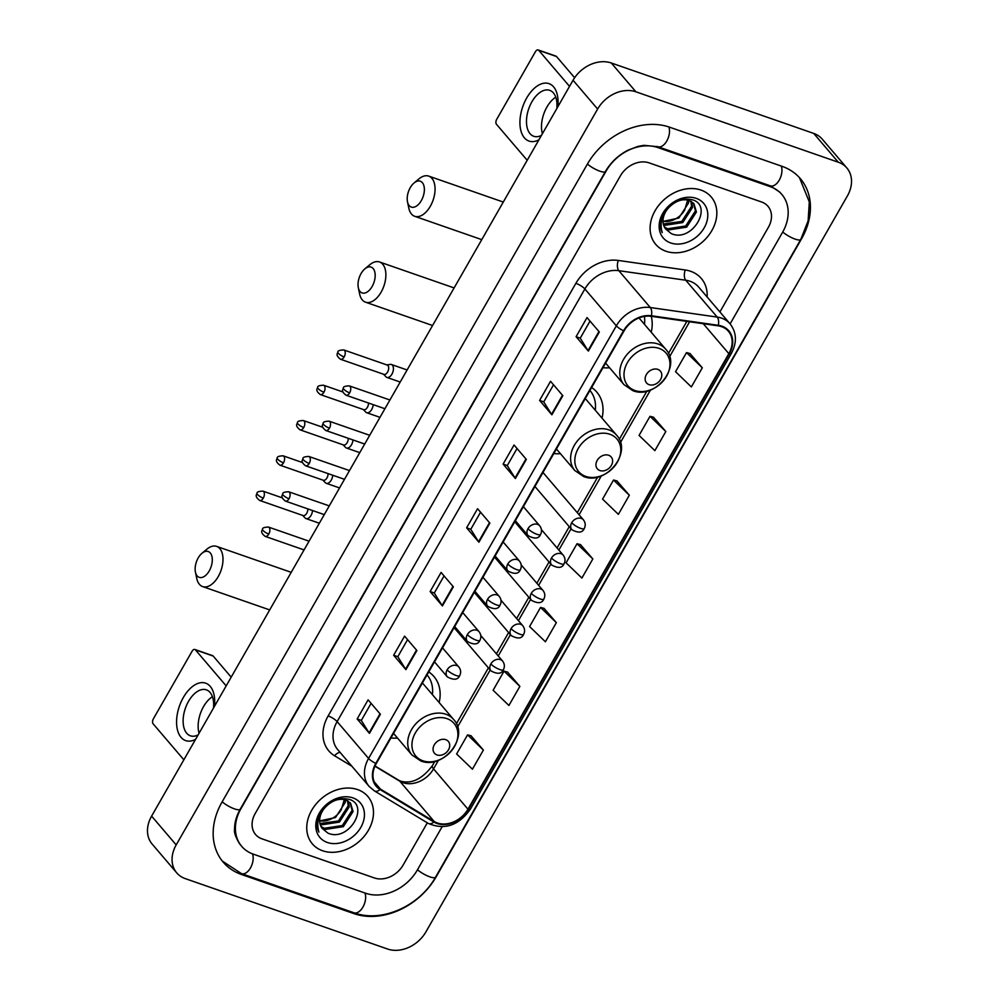 <?xml version="1.0" encoding="UTF-8"?>
<svg xmlns="http://www.w3.org/2000/svg" width="999" height="999" viewBox="0 0 999 999"><rect width="100%" height="100%" fill="white"/><g stroke="black" fill="none" stroke-linecap="round" stroke-linejoin="round"><path stroke-width="1.5" d="M553.783 453.571A40.285 31.531 139.5 0 0 560.389 453.646M602.022 418.106A40.285 31.531 139.5 0 0 596.815 392.12A40.285 31.531 139.5 0 0 591.62 387.525M390.909 737.986A40.285 31.531 139.5 0 0 397.515 738.049M439.135 702.522A40.285 31.531 139.5 0 0 433.941 676.523A40.285 31.531 139.5 0 0 428.733 671.927M602.971 367.694A40.285 31.531 139.5 0 0 609.577 367.769M651.198 332.23A40.285 31.531 139.5 0 0 651.236 316.308M700.973 190.072A36.488 28.559 139.5 0 0 659.44 204.483A36.488 28.559 139.5 0 0 655.719 244.355A36.488 28.559 139.5 0 0 665.946 251.236A36.488 28.559 139.5 0 0 707.492 236.838A36.488 28.559 139.5 0 0 711.213 196.965A36.488 28.559 139.5 0 0 700.973 190.072A36.488 28.559 139.5 0 0 659.44 204.483A36.488 28.559 139.5 0 0 655.719 244.355A36.488 28.559 139.5 0 0 665.946 251.236A36.488 28.559 139.5 0 0 707.492 236.838A36.488 28.559 139.5 0 0 711.213 196.965A36.488 28.559 139.5 0 0 700.973 190.072M357.63 789.597A36.488 28.559 139.5 0 0 316.084 804.008A36.488 28.559 139.5 0 0 312.362 843.868A36.488 28.559 139.5 0 0 322.602 850.761A36.488 28.559 139.5 0 0 364.148 836.35A36.488 28.559 139.5 0 0 367.869 796.49A36.488 28.559 139.5 0 0 357.63 789.597A36.488 28.559 139.5 0 0 316.084 804.008A36.488 28.559 139.5 0 0 312.362 843.868A36.488 28.559 139.5 0 0 322.602 850.761A36.488 28.559 139.5 0 0 364.148 836.35A36.488 28.559 139.5 0 0 367.869 796.49A36.488 28.559 139.5 0 0 357.63 789.597M721.578 326.673A24.326 19.031 -40.5 0 1 728.408 331.268A24.326 19.031 -40.5 0 1 728.845 353.658L467.957 809.19A24.326 19.031 -40.5 0 1 434.228 821.528L380.419 789.073A24.326 19.031 -40.5 0 1 376.71 785.926A24.326 19.031 -40.5 0 1 376.273 763.548L624.025 330.931A24.326 19.031 -40.5 0 1 651.173 316.296L718.119 325.836A24.326 19.031 -40.5 0 1 721.578 326.673M721.865 326.161A24.938 19.518 139.5 0 0 718.318 325.312L651.385 315.759A24.938 19.518 139.5 0 0 623.551 330.756L375.799 763.373A24.938 19.518 139.5 0 0 380.045 789.535L433.853 822.002A24.938 19.518 139.5 0 0 468.431 809.352L729.32 353.821A24.938 19.518 139.5 0 0 721.865 326.161M483.379 750.074L467.569 734.864L456.618 753.97L472.427 769.193L483.379 750.074L471.029 735.776M519.867 686.363L504.058 671.153L493.106 690.259L508.916 705.481L519.867 686.363L507.517 672.065M556.356 622.652L540.546 607.442L529.595 626.548L545.404 641.77L556.356 622.652L544.005 608.354M702.309 367.807L686.5 352.597L675.549 371.703L691.358 386.925L702.309 367.807L689.959 353.509M665.821 431.518L650.012 416.308L639.06 435.414L654.869 450.636L665.821 431.518L653.471 417.22M629.333 495.229L613.523 480.019L602.572 499.125L618.381 514.348L629.333 495.229L616.982 480.931M592.844 558.941L577.035 543.731L566.083 562.837L581.893 578.059L592.844 558.941L580.494 544.642M374.45 877.971A22.802 17.845 139.5 0 0 403.159 865.034L427.322 822.826L403.159 865.034A22.802 17.845 139.5 0 1 374.45 877.971L262 838.848L374.45 877.971M719.904 311.95L768.393 227.285A22.802 17.845 139.5 0 0 767.981 206.306A22.802 17.845 139.5 0 0 761.588 201.998L649.125 162.874A22.802 17.845 139.5 0 0 620.429 175.799L255.182 813.548A22.802 17.845 139.5 0 0 255.594 834.54A22.802 17.845 139.5 0 0 262 838.848A22.802 17.845 139.5 0 1 255.594 834.54A22.802 17.845 139.5 0 1 255.182 813.548L620.429 175.799A22.802 17.845 139.5 0 1 649.125 162.874L761.588 201.998A22.802 17.845 139.5 0 1 767.981 206.306A22.802 17.845 139.5 0 1 768.393 227.285L719.904 311.95M405.931 669.642L393.643 655.244L404.595 636.138L416.883 650.536L405.931 669.642A6.081 1.573 29.8 0 1 405.582 669.168L416.508 650.087M369.443 733.353L357.155 718.955L368.107 699.849L380.394 714.248L369.443 733.353A6.081 1.573 29.8 0 1 369.093 732.879L380.02 713.798M515.397 478.509L503.109 464.11L514.048 445.005L526.348 459.403L515.397 478.509A6.081 1.573 29.8 0 1 515.047 478.034L525.973 458.966M551.885 414.797L539.597 400.412L550.536 381.293L562.837 395.691L551.885 414.797A6.081 1.573 29.8 0 1 551.535 414.323L562.462 395.254M588.374 351.086L576.086 336.7L587.025 317.582L599.325 331.98L588.374 351.086A6.081 1.573 29.8 0 1 588.024 350.612L598.938 331.543M442.42 605.931L430.132 591.533L441.083 572.427L453.371 586.825L442.42 605.931A6.081 1.573 29.8 0 1 442.07 605.456L452.997 586.376M478.908 542.22L466.62 527.822L477.572 508.716L489.86 523.114L478.908 542.22A6.081 1.573 29.8 0 1 478.558 541.745L489.485 522.677M466.62 527.822L470.791 529.283M480.556 512.212L470.766 529.32L478.558 541.745M430.132 591.533L434.303 592.994M444.068 575.923L434.278 593.031L442.07 605.456M576.086 336.7L580.244 338.149L588.024 350.612M539.597 400.412L543.768 401.86M553.533 384.79L543.743 401.898L551.535 414.323M503.109 464.11L507.28 465.571M517.045 448.501L507.255 465.609L515.047 478.034M357.155 718.955L361.326 720.416M371.091 703.346L361.301 720.454L369.093 732.879M393.643 655.244L397.814 656.705L405.582 669.168M577.035 543.731L580.669 544.692M613.523 480.019L617.157 480.981M650.012 416.308L653.646 417.27M686.5 352.597L690.134 353.559M540.546 607.442L544.193 608.403M504.058 671.153L507.704 672.115M467.569 734.864L471.216 735.826M580.232 338.186L590.022 321.091M397.789 656.743L407.58 639.635M730.107 323.901L782.604 232.23A41.046 32.13 139.5 0 0 781.855 194.455A41.046 32.13 139.5 0 0 770.341 186.701L657.891 147.577A41.046 32.13 139.5 0 0 606.218 170.866L240.984 808.603A41.046 32.13 139.5 0 0 241.721 846.378A41.046 32.13 139.5 0 0 253.234 854.133L365.696 893.256A41.046 32.13 139.5 0 0 417.357 869.979L442.082 826.81M387.687 949.05A30.407 23.801 139.5 0 0 425.961 931.805L847.389 195.941A30.407 23.801 139.5 0 0 846.84 167.957A30.407 23.801 139.5 0 0 838.311 162.225L635.888 91.796A30.407 23.801 139.5 0 0 597.627 109.041L176.186 844.904A30.407 23.801 139.5 0 0 176.736 872.876A30.407 23.801 139.5 0 0 185.265 878.62L387.687 949.05M846.84 167.957L822.264 139.173A30.407 23.801 139.5 0 0 813.735 133.429L611.313 62.999A30.407 23.801 139.5 0 0 573.039 80.245L151.611 816.108A30.407 23.801 139.5 0 0 152.16 844.08L176.736 872.876M354.021 913.648A65.372 51.161 139.5 0 0 436.301 876.573L801.535 238.823A65.372 51.161 139.5 0 0 800.361 178.659A65.372 51.161 139.5 0 0 782.017 166.321L669.567 127.185A65.372 51.161 139.5 0 0 587.287 164.273L222.04 802.022A65.372 51.161 139.5 0 0 223.227 862.174A65.372 51.161 139.5 0 0 241.558 874.525L354.021 913.648L352.972 912.412M691.608 201.623L692.532 207.417L682.754 222.59L664.735 225.337L663.511 224.8M690.921 201.211L691.558 206.281L681.78 221.441L663.311 224.013M671.266 205.307A19.006 14.873 139.5 0 0 665.534 228.896L671.241 233.591C692.145 243.119 713.486 205.956 692.619 199.85C679.545 197.015 669.305 202.597 661.9 216.596C659.715 222.515 659.827 227.847 662.25 232.592C659.29 222.24 662.3 213.149 671.266 205.307C677.085 200.474 682.941 198.813 688.835 200.337L693.893 203.609L696.428 211.988L686.663 227.16L668.631 229.907L664.685 227.622M693.393 203.059L695.454 210.851L685.689 226.011L667.657 228.759L664.335 226.973M688.561 200.25L688.623 202.847L678.858 218.019L663.011 221.403M663.011 221.316A19.006 14.873 139.5 0 0 684.627 210.165L687.674 200.025M696.241 198.364A26.611 20.817 139.5 0 0 662.749 213.449A26.611 20.817 139.5 0 0 670.691 242.957A26.611 20.817 139.5 0 0 704.183 227.872A26.611 20.817 139.5 0 0 696.241 198.364M538.923 139.823A30.407 17.208 109.2 0 1 521.066 131.319A30.407 17.208 109.2 0 1 526.71 97.964A30.407 17.208 109.2 0 1 548.463 83.466A30.407 17.208 109.2 0 1 557.817 106.831M556.818 108.579A24.326 13.774 -70.8 0 0 549.725 90.335A24.326 13.774 -70.8 0 0 531.905 101.786A24.326 13.774 -70.8 0 0 533.741 136.276A24.326 13.774 -70.8 0 0 541.458 135.389M542.407 133.729A24.326 13.774 109.2 0 1 546.928 107.018A24.326 13.774 109.2 0 1 555.769 97.165M569.53 86.376L538.773 50.35A3.796 2.148 -70.8 0 0 538.199 49.95A3.796 2.148 -70.8 0 0 535.414 51.736L496.74 119.268A3.796 2.148 -70.8 0 0 496.453 124.263L527.197 160.277M538.199 49.95L555.956 56.131A3.796 2.148 109.2 0 1 556.53 56.531L574.625 77.722M410.252 187.662A13.686 7.742 -70.8 0 0 407.492 201.786A13.686 7.742 -70.8 0 0 421.316 200.612A13.686 7.742 -70.8 0 0 423.514 184.603A13.686 7.742 -70.8 0 0 414.036 182.992A13.686 7.742 -70.8 0 0 410.252 187.662M414.036 182.992L418.981 178.871A21.279 12.05 109.2 0 1 428.696 176.099A21.279 12.05 109.2 0 1 430.307 206.281A21.279 12.05 109.2 0 1 414.71 216.296A21.279 12.05 109.2 0 1 408.803 208.092L407.492 201.786M649.088 384.665A9.116 7.143 139.5 0 0 660.564 379.495A9.116 7.143 139.5 0 0 657.841 369.38A9.116 7.143 139.5 0 0 646.365 374.55A9.116 7.143 139.5 0 0 649.088 384.665M644.455 324.325A36.114 28.259 139.5 0 0 644.405 316.421M361.076 273.539A13.686 7.742 -70.8 0 0 358.316 287.675A13.686 7.742 -70.8 0 0 372.127 286.501A13.686 7.742 -70.8 0 0 374.325 270.492A13.686 7.742 -70.8 0 0 364.847 268.881A13.686 7.742 -70.8 0 0 361.076 273.539M364.847 268.881L369.792 264.747A21.279 12.05 109.2 0 1 379.52 261.975A21.279 12.05 109.2 0 1 381.118 292.158A21.279 12.05 109.2 0 1 365.522 302.185A21.279 12.05 109.2 0 1 359.628 293.981L358.316 287.675M599.899 470.554A9.116 7.143 139.5 0 0 611.376 465.384A9.116 7.143 139.5 0 0 608.653 455.257A9.116 7.143 139.5 0 0 597.177 460.439A9.116 7.143 139.5 0 0 599.899 470.554M556.418 448.988L574.825 470.541A27.36 21.416 139.5 0 1 577.609 440.646A27.36 21.416 139.5 0 1 608.766 429.845A27.36 21.416 139.5 0 1 616.445 435.015L586.987 400.512A27.36 21.416 139.5 0 0 585.202 398.713M595.279 410.214A36.114 28.259 139.5 0 0 589.959 390.522A36.114 28.259 139.5 0 0 589.922 390.484L589.959 390.522M198.189 557.954A13.686 7.742 -70.8 0 0 195.429 572.077A13.686 7.742 -70.8 0 0 209.253 570.904A13.686 7.742 -70.8 0 0 211.438 554.895A13.686 7.742 -70.8 0 0 201.973 553.284A13.686 7.742 -70.8 0 0 198.189 557.954M201.973 553.284L206.918 549.15A21.279 12.05 109.2 0 1 216.633 546.391A21.279 12.05 109.2 0 1 218.244 576.56A21.279 12.05 109.2 0 1 202.647 586.588A21.279 12.05 109.2 0 1 196.741 578.384L195.429 572.077M437.025 754.957A9.116 7.143 139.5 0 0 448.501 749.787A9.116 7.143 139.5 0 0 445.779 739.672A9.116 7.143 139.5 0 0 434.29 744.842A9.116 7.143 139.5 0 0 437.025 754.957M393.531 733.391L411.938 754.957A27.36 21.416 139.5 0 1 414.735 725.049A27.36 21.416 139.5 0 1 445.891 714.248A27.36 21.416 139.5 0 1 453.558 719.417L424.113 684.914A27.36 21.416 139.5 0 0 422.327 683.116M432.392 694.617A36.114 28.259 139.5 0 0 427.072 674.924A36.114 28.259 139.5 0 0 427.048 674.887L427.072 674.924M385.864 376.685A6.843 3.871 -70.8 0 0 385.939 376.785A6.843 3.871 -70.8 0 0 386.9 377.41A6.843 3.871 -70.8 0 0 391.908 374.188A6.843 3.871 -70.8 0 0 392.432 365.222A6.843 3.871 -70.8 0 0 391.396 364.498A6.843 3.871 -70.8 0 0 390.247 364.398L386.825 364.922M344.143 356.943A4.945 2.797 -70.8 0 1 340.522 359.265L383.966 374.388A4.945 2.797 -70.8 0 0 387.587 372.053A4.945 2.797 -70.8 0 0 387.962 365.572A4.945 2.797 -70.8 0 0 387.212 365.047L343.768 349.937C339.56 350.112 337.587 350.849 337.862 352.147A4.945 1.286 -150.2 0 0 338.299 353.259A4.945 1.286 29.8 0 0 344.143 356.943A4.945 2.797 -70.8 0 0 343.768 349.937M365.646 411.988A6.843 3.871 -70.8 0 0 365.734 412.075A6.843 3.871 -70.8 0 0 366.683 412.712A6.843 3.871 -70.8 0 0 371.69 409.49A6.843 3.871 -70.8 0 0 373.201 404.657M323.938 392.232A4.945 2.797 -70.8 0 0 323.564 385.227C319.343 385.402 317.382 386.138 317.645 387.437A4.945 1.286 -150.2 0 0 318.094 388.561A4.945 1.286 29.8 0 0 323.938 392.232A4.945 2.797 -70.8 0 1 320.317 394.568L363.761 409.677A4.945 2.797 -70.8 0 0 367.382 407.355A4.945 2.797 -70.8 0 0 368.469 403.009M345.429 447.277A6.843 3.871 -70.8 0 0 345.517 447.377A6.843 3.871 -70.8 0 0 346.466 448.002A6.843 3.871 -70.8 0 0 351.486 444.78A6.843 3.871 -70.8 0 0 352.984 439.947M303.721 427.535A4.945 2.797 -70.8 0 0 303.346 420.529C299.138 420.704 297.165 421.441 297.44 422.739A4.945 1.286 -150.2 0 0 297.877 423.851A4.945 1.286 29.8 0 0 303.721 427.535A4.945 2.797 -70.8 0 1 300.1 429.857L343.544 444.98A4.945 2.797 -70.8 0 0 347.165 442.644A4.945 2.797 -70.8 0 0 348.251 438.299M325.212 482.579A6.843 3.871 -70.8 0 0 325.299 482.667A6.843 3.871 -70.8 0 0 326.248 483.304A6.843 3.871 -70.8 0 0 331.268 480.082A6.843 3.871 -70.8 0 0 332.767 475.249M283.504 462.824A4.945 2.797 -70.8 0 0 283.129 455.819C278.921 455.994 276.948 456.73 277.223 458.029A4.945 1.286 -150.2 0 0 277.66 459.153A4.945 1.286 29.8 0 0 283.504 462.824A4.945 2.797 -70.8 0 1 279.882 465.159L323.326 480.269A4.945 2.797 -70.8 0 0 326.948 477.947A4.945 2.797 -70.8 0 0 328.047 473.601M305.007 517.869A6.843 3.871 -70.8 0 0 305.082 517.969A6.843 3.871 -70.8 0 0 306.044 518.593A6.843 3.871 -70.8 0 0 311.051 515.372A6.843 3.871 -70.8 0 0 312.55 510.539M263.286 498.126A4.945 2.797 -70.8 0 0 262.912 491.121C258.704 491.296 256.731 492.032 257.005 493.331A4.945 1.286 -150.2 0 0 257.442 494.443A4.945 1.286 29.8 0 0 263.286 498.126A4.945 2.797 -70.8 0 1 259.665 500.449L303.109 515.571A4.945 2.797 -70.8 0 0 306.73 513.236A4.945 2.797 -70.8 0 0 307.829 508.891M195.567 739.347A30.407 17.208 109.2 0 1 177.71 730.831A30.407 17.208 109.2 0 1 183.354 697.477A30.407 17.208 109.2 0 1 205.107 682.991A30.407 17.208 109.2 0 1 214.46 706.355M213.474 708.091A24.326 13.774 -70.8 0 0 206.381 689.847A24.326 13.774 -70.8 0 0 188.549 701.31A24.326 13.774 -70.8 0 0 190.384 735.801A24.326 13.774 -70.8 0 0 198.114 734.914M199.063 733.241A24.326 13.774 109.2 0 1 203.571 706.543A24.326 13.774 109.2 0 1 212.425 696.69M226.186 685.901L195.429 649.874A3.796 2.148 -70.8 0 0 194.855 649.475A3.796 2.148 -70.8 0 0 192.07 651.261L153.384 718.793A3.796 2.148 -70.8 0 0 153.097 723.776L183.853 759.802M194.855 649.475L212.612 655.644A3.796 2.148 109.2 0 1 213.187 656.056L231.194 677.147M348.251 801.136L349.188 806.942L339.41 822.102L321.378 824.849L320.167 824.325M347.565 800.736L348.201 805.793L338.436 820.966L319.967 823.538M327.909 804.832A19.006 14.873 139.5 0 0 322.19 828.421L327.884 833.104C348.788 842.644 370.142 805.481 349.275 799.375C336.201 796.54 325.961 802.122 318.556 816.121C316.358 822.027 316.483 827.359 318.906 832.105C315.946 821.765 318.943 812.662 327.909 804.832C333.728 799.999 339.585 798.338 345.479 799.849L350.549 803.134L353.084 811.513L343.306 826.685L325.287 829.42L321.341 827.147M350.037 802.584L352.11 810.376L342.332 825.536L324.313 828.283L320.991 826.485M345.217 799.774L345.279 802.372L335.514 817.532L319.668 820.928M319.668 820.841A19.006 14.873 139.5 0 0 341.283 809.677L344.318 799.55M352.884 797.876A26.611 20.817 139.5 0 0 319.405 812.974A26.611 20.817 139.5 0 0 327.347 842.482A26.611 20.817 139.5 0 0 360.826 827.384A26.611 20.817 139.5 0 0 352.884 797.876M434.228 821.528L399.812 781.218A24.326 19.031 139.5 0 0 402.934 782.679A24.326 19.031 139.5 0 0 433.541 768.88L438.474 760.276M374.925 766.208L399.812 781.218A13.686 8.242 -58.9 0 0 398.564 780.157L400.861 781.218C411.788 784.103 422.277 778.958 432.33 765.783A13.686 3.546 29.8 0 0 433.541 768.88L467.957 809.19M728.845 353.658L703.296 323.726M351.898 766.233L334.615 755.806A38.012 29.745 -40.5 0 1 328.134 715.933L575.886 283.316A7.605 1.973 29.8 0 1 584.877 288.973L616.346 325.824A30.407 23.801 -40.5 0 1 650.287 307.53L717.22 317.083A30.407 23.801 -40.5 0 1 721.553 318.119A30.407 23.801 -40.5 0 1 730.082 323.863L698.613 287.013A30.407 23.801 139.5 0 0 690.084 281.268A30.407 23.801 139.5 0 0 685.751 280.232L618.818 270.679A30.407 23.801 139.5 0 0 584.877 288.973L337.125 721.59A30.407 23.801 139.5 0 0 337.674 749.562L369.131 786.425A30.407 23.801 -40.5 0 1 368.581 758.441L616.346 325.824A7.605 1.973 29.8 0 0 623.551 330.756M718.318 325.312A7.605 3.896 98.1 0 0 717.22 317.083L685.751 280.232A7.605 3.896 -81.9 0 1 685.252 269.992A38.012 29.745 -40.5 0 1 707.13 296.99M375.799 763.373A7.605 1.973 -150.2 0 1 368.581 758.441L337.125 721.59A7.605 1.973 29.8 0 0 328.134 715.933M380.045 789.535A7.605 4.583 121.1 0 1 374.463 790.933L428.271 823.401C444.642 830.356 458.691 825.586 470.417 809.103L731.305 353.559A7.605 1.973 -150.2 0 1 729.32 353.821M575.886 283.316A38.012 29.745 -40.5 0 1 618.319 260.452A7.605 3.896 -81.9 0 0 618.818 270.679L650.287 307.53A7.605 3.896 98.1 0 1 651.385 315.759M433.853 822.002A7.605 4.583 121.1 0 1 428.271 823.401M468.431 809.352A7.605 1.973 29.8 0 0 470.417 809.103M618.319 260.452L685.252 269.992M340.159 752.484A7.605 4.583 -58.9 0 0 334.615 755.806M380.419 789.073L374.188 781.767M457.579 726.91L490.197 669.967M498.226 655.943L510.414 634.665M518.431 620.654L530.619 599.375M538.648 585.352L550.836 564.073M558.866 550.062L571.053 528.783M579.083 514.76L601.361 475.861M620.454 442.507L650.536 389.985M669.642 356.631L689.597 321.778M799.45 177.635L809.302 201.898L808.129 220.841L800.786 239.41L435.539 877.159A12.163 3.147 -150.2 0 1 429.895 876.872A12.163 3.147 -150.2 0 1 417.482 869.754M435.539 877.159C419.717 905.943 381.83 923.126 354.021 912.786A12.163 6.881 -70.8 0 0 362.924 907.055A12.163 6.881 -70.8 0 0 364.947 893.006M354.021 912.786L241.558 873.65A12.163 6.881 -70.8 0 0 250.474 867.931A12.163 6.881 -70.8 0 0 252.485 853.858M222.165 801.797A12.163 3.147 29.8 0 0 234.578 808.915A12.163 3.147 29.8 0 0 240.222 809.202L605.456 171.453C610.839 162.288 618.369 155.182 628.059 150.162L637.999 146.403L643.918 145.33L657.879 146.716L770.341 185.839L780.019 192.295M587.412 164.048A12.163 3.147 29.8 0 0 599.825 171.166A12.163 3.147 29.8 0 0 605.456 171.453M668.818 126.935A12.163 6.881 109.2 0 1 666.795 140.984A12.163 6.881 109.2 0 1 657.879 146.716M781.268 166.059A12.163 6.881 109.2 0 1 779.257 180.107A12.163 6.881 109.2 0 1 770.341 185.839M800.786 239.41A12.163 3.147 -150.2 0 1 795.142 239.123A12.163 3.147 -150.2 0 1 782.729 232.005M151.611 816.108L176.186 844.904M573.039 80.245L597.627 109.041M611.313 62.999L635.888 91.796M813.735 133.429L838.311 162.225M240.497 873.276L241.558 874.525M656.867 146.378L657.891 147.577M769.292 185.477L770.341 186.701M556.53 56.531L538.773 50.35M503.271 202.048L503.284 202.048A21.279 12.05 -70.8 0 0 503.271 202.048L428.696 176.099M634.927 390.509A25.137 19.68 139.5 0 0 666.558 376.248A25.137 19.68 139.5 0 0 659.053 348.376A25.137 19.68 139.5 0 0 627.409 362.625A25.137 19.68 139.5 0 0 634.927 390.509M665.634 349.126A27.36 21.416 139.5 0 0 657.954 343.956A27.36 21.416 139.5 0 0 626.798 354.77A27.36 21.416 139.5 0 0 624 384.665L632.829 390.646C655.132 399.9 682.167 366.258 665.634 349.126L639.01 317.944M454.095 287.924L379.52 261.975M585.739 476.398A25.137 19.68 139.5 0 0 617.382 462.137A25.137 19.68 139.5 0 0 609.877 434.253A25.137 19.68 139.5 0 0 578.234 448.514A25.137 19.68 139.5 0 0 585.739 476.398M291.209 572.327L291.221 572.34A21.279 12.05 -70.8 0 0 291.209 572.327L216.633 546.391M422.852 760.801A25.137 19.68 139.5 0 0 454.495 746.54A25.137 19.68 139.5 0 0 446.99 718.656A25.137 19.68 139.5 0 0 415.347 732.916A25.137 19.68 139.5 0 0 422.852 760.801M542.969 472.465L583.416 519.842A7.605 5.944 139.5 0 0 581.281 518.406A7.605 5.944 139.5 0 0 571.715 522.727A7.605 1.973 29.8 0 0 580.706 528.384A7.605 1.973 -150.2 0 0 584.228 528.558C582.442 532.804 578.309 533.191 571.853 529.72A7.605 5.944 139.5 0 1 571.715 522.727M541.433 529.645L563.199 555.144A7.605 5.944 139.5 0 0 561.076 553.708A7.605 5.944 139.5 0 0 551.498 558.016A7.605 1.973 29.8 0 0 560.489 563.673A7.605 1.973 -150.2 0 0 564.023 563.861C562.225 568.106 558.104 568.493 551.635 565.009A7.605 5.944 139.5 0 1 551.498 558.016M521.216 564.934L542.994 590.434A7.605 5.944 139.5 0 0 540.859 588.998A7.605 5.944 139.5 0 0 531.293 593.319A7.605 1.973 29.8 0 0 540.284 598.975A7.605 1.973 -150.2 0 0 543.806 599.15C542.007 603.396 537.887 603.783 531.431 600.312A7.605 5.944 139.5 0 1 531.293 593.319M500.998 600.237L522.777 625.736A7.605 5.944 139.5 0 0 520.641 624.3A7.605 5.944 139.5 0 0 511.076 628.608A7.605 1.973 29.8 0 0 520.067 634.265A7.605 1.973 -150.2 0 0 523.588 634.452C521.803 638.698 517.669 639.085 511.213 635.601A7.605 5.944 139.5 0 1 511.076 628.608M480.794 635.526L502.559 661.026A7.605 5.944 139.5 0 0 500.424 659.59A7.605 5.944 139.5 0 0 490.859 663.91A7.605 1.973 29.8 0 0 499.85 669.567A7.605 1.973 -150.2 0 0 503.371 669.742C501.585 673.988 497.452 674.375 490.996 670.903A7.605 5.944 139.5 0 1 490.859 663.91M349.65 392.869A4.945 2.797 -70.8 0 0 349.275 385.864C345.067 386.039 343.094 386.775 343.369 388.074A4.945 1.286 -150.2 0 0 343.806 389.198A4.945 1.286 29.8 0 0 349.65 392.869A4.945 2.797 -70.8 0 1 346.029 395.204L384.915 408.728M523.376 506.68L539.697 525.799A7.605 5.944 139.5 0 0 537.562 524.363A7.605 5.944 139.5 0 0 527.996 528.671A7.605 1.973 29.8 0 0 536.987 534.328A7.605 1.973 -150.2 0 0 540.509 534.515C538.711 538.761 534.59 539.148 528.134 535.664A7.605 5.944 139.5 0 1 527.996 528.671M329.433 428.171A4.945 2.797 -70.8 0 0 329.058 421.166C324.85 421.328 322.877 422.065 323.152 423.376A4.945 1.286 -150.2 0 0 323.589 424.488A4.945 1.286 29.8 0 0 329.433 428.171A4.945 2.797 -70.8 0 1 325.811 430.494L364.697 444.031M503.159 541.982L519.48 561.088A7.605 5.944 139.5 0 0 517.345 559.652A7.605 5.944 139.5 0 0 507.779 563.973A7.605 1.973 29.8 0 0 516.77 569.63A7.605 1.973 -150.2 0 0 520.292 569.805C518.506 574.05 514.373 574.437 507.917 570.966A7.605 5.944 139.5 0 1 507.779 563.973M309.215 463.461A4.945 2.797 -70.8 0 0 308.841 456.456C304.633 456.63 302.66 457.367 302.934 458.666A4.945 1.286 -150.2 0 0 303.371 459.79A4.945 1.286 29.8 0 0 309.215 463.461A4.945 2.797 -70.8 0 1 305.594 465.796L344.493 479.32M482.942 577.272L499.263 596.391A7.605 5.944 139.5 0 0 497.127 594.954A7.605 5.944 139.5 0 0 487.562 599.263A7.605 1.973 29.8 0 0 496.553 604.919A7.605 1.973 -150.2 0 0 500.074 605.107C498.289 609.353 494.155 609.74 487.699 606.256A7.605 5.944 139.5 0 1 487.562 599.263M289.011 498.763A4.945 2.797 -70.8 0 0 288.636 491.758C284.415 491.92 282.455 492.657 282.717 493.968A4.945 1.286 -150.2 0 0 283.167 495.079A4.945 1.286 29.8 0 0 289.011 498.763A4.945 2.797 -70.8 0 1 285.389 501.086L324.275 514.622M462.724 612.574L479.045 631.68A7.605 5.944 139.5 0 0 476.91 630.244A7.605 5.944 139.5 0 0 467.345 634.565A7.605 1.973 29.8 0 0 476.336 640.222A7.605 1.973 -150.2 0 0 479.87 640.396C478.071 644.642 473.951 645.029 467.482 641.558A7.605 5.944 139.5 0 1 467.345 634.565M268.793 534.053A4.945 2.797 -70.8 0 0 268.419 527.047C264.211 527.222 262.238 527.959 262.512 529.258A4.945 1.286 -150.2 0 0 262.949 530.382A4.945 1.286 29.8 0 0 268.793 534.053A4.945 2.797 -70.8 0 1 265.172 536.388L304.058 549.912M442.52 647.864L458.841 666.982A7.605 5.944 139.5 0 0 456.705 665.546A7.605 5.944 139.5 0 0 447.14 669.854A7.605 1.973 29.8 0 0 456.131 675.511A7.605 1.973 -150.2 0 0 459.652 675.699C457.854 679.944 453.733 680.331 447.277 676.847A7.605 5.944 139.5 0 1 447.14 669.854M213.187 656.056L195.429 649.874M369.131 786.425L374.463 790.933M731.305 353.559C737.137 342.495 736.725 332.605 730.082 323.863M375.037 765.958L398.564 780.157M432.33 765.783L434.827 761.413M456.381 723.776L488.399 667.869M496.428 653.846L508.616 632.567M516.645 618.556L528.833 597.277M536.863 583.254L549.05 561.975M557.067 547.964L569.255 526.685M577.285 512.662L597.714 477.01M619.268 439.36L646.89 391.121M668.456 353.484L686.837 321.378M222.34 861.113L241.558 873.65M239.872 844.217C235.589 837.262 233.828 832.167 234.59 828.945C234.515 822.676 236.388 816.096 240.222 809.202M481.755 239.635L414.71 216.296M605.606 363.112L624 384.665M432.579 325.512L365.522 302.185M616.445 435.015C632.991 452.135 605.943 485.776 583.641 476.523L574.825 470.541M269.693 609.914L202.647 586.588M453.558 719.417C470.104 736.538 443.069 770.179 420.766 760.926L411.938 754.957M583.416 519.842C585.501 522.639 585.776 525.549 584.228 528.558M400.199 382.043L386.9 377.41M383.579 374.25L385.939 376.785M534.94 486.476L571.853 529.72M407.117 369.967L391.396 364.498M340.522 359.265C334.59 354.657 338.124 353.009 337.862 352.147M563.199 555.144C565.297 557.942 565.559 560.839 564.023 563.861M379.982 417.345L366.683 412.712M363.374 409.54L365.734 412.075M514.722 521.778L551.635 565.009M323.564 385.227L342.919 391.97M320.317 394.568C314.373 389.947 317.907 388.311 317.645 387.437M542.994 590.434C545.079 593.231 545.354 596.141 543.806 599.15M359.765 452.634L346.466 448.002M343.156 444.842L345.517 447.377M494.517 557.067L531.431 600.312M303.346 420.529L322.714 427.26M300.1 429.857C294.156 425.249 297.69 423.601 297.44 422.739M522.777 625.736C524.862 628.533 525.137 631.43 523.588 634.452M339.56 487.937L326.248 483.304M322.939 480.132L325.299 482.667M474.3 592.37L511.213 635.601M283.129 455.819L302.497 462.562M279.882 465.159C273.938 460.539 277.472 458.903 277.223 458.029M502.559 661.026C504.645 663.823 504.92 666.733 503.371 669.742M319.343 523.226L306.044 518.593M302.722 515.434L305.082 517.969M454.083 627.659L490.996 670.903M262.912 491.121L282.28 497.852M259.665 500.449C253.734 495.841 257.267 494.193 257.005 493.331M539.697 525.799C541.783 528.596 542.057 531.493 540.509 534.515M349.275 385.864L389.91 400M346.029 395.204C340.085 390.584 343.619 388.948 343.369 388.074M515.347 520.691L528.134 535.664M519.48 561.088C521.565 563.886 521.84 566.795 520.292 569.805M329.058 421.166L369.692 435.302M325.811 430.494C319.867 425.886 323.401 424.238 323.152 423.376M495.129 555.993L507.917 570.966M499.263 596.391C501.348 599.188 501.623 602.085 500.074 605.107M308.841 456.456L349.488 470.591M305.594 465.796C299.663 461.176 303.197 459.54 302.934 458.666M474.925 591.283L487.699 606.256M479.045 631.68C481.143 634.477 481.406 637.387 479.87 640.396M288.636 491.758L329.27 505.894M285.389 501.086C279.445 496.478 282.979 494.83 282.717 493.968M454.707 626.585L467.482 641.558M458.841 666.982C460.926 669.78 461.201 672.677 459.652 675.699M268.419 527.047L309.053 541.183M265.172 536.388C259.228 531.768 262.762 530.132 262.512 529.258M434.49 661.875L447.277 676.847"/></g></svg>
